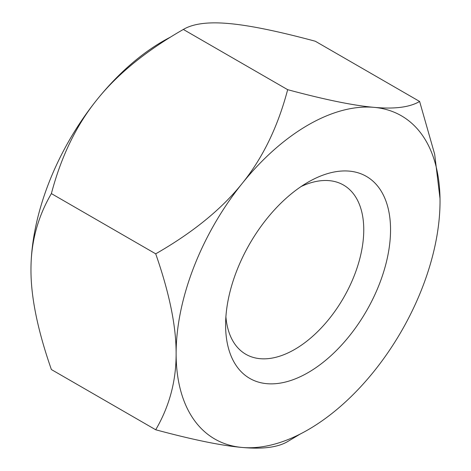 <?xml version="1.0" encoding="UTF-8"?>
<svg xmlns="http://www.w3.org/2000/svg" width="471" height="471" viewBox="0 0 471 471"><rect width="100%" height="100%" fill="white"/><g stroke="black" fill="none" stroke-linecap="round" stroke-linejoin="round"><path stroke-width="0.71" d="M300.345 433.974L287.663 441.557C277.878 447.368 262.694 449.334 242.1 447.45C221.711 445.678 192.916 439.784 155.707 429.77L51.38 369.541C37.686 330.324 30.88 297.077 30.968 269.783A186.616 107.741 -60 0 1 96.944 99.734A186.616 107.741 -60 0 1 170.655 37.026M301.081 186.551A97.691 56.402 -60 0 1 343.53 185.062A97.691 56.402 -60 0 1 363.759 229.789A97.691 56.402 -60 0 1 321.116 328.099A97.691 56.402 -60 0 1 245.838 354.274A97.691 56.402 -60 0 1 225.897 316.771M225.603 325.014A116.631 67.341 -60 0 1 308.075 182.171A116.631 67.341 -60 0 1 390.547 229.789A116.631 67.341 -60 0 1 308.075 372.632A116.631 67.341 -60 0 1 225.603 325.014A116.631 67.341 120 0 0 249.76 378.407A116.631 67.341 120 0 0 339.638 347.162A116.631 67.341 120 0 0 390.547 229.789A116.631 67.341 120 0 0 366.391 176.395A116.631 67.341 120 0 0 276.512 207.64A116.631 67.341 120 0 0 225.603 325.014M30.968 269.783C30.874 242.418 37.68 217.019 51.38 193.599C61.165 156.484 76.349 125.192 96.944 99.734C117.332 74.2 146.134 50.768 183.337 29.443C193.122 23.632 208.306 21.666 228.9 23.55C249.289 25.322 278.084 31.216 315.293 41.23L419.62 101.459C409.823 107.276 394.633 109.237 374.056 107.353A186.616 107.741 120 0 0 242.1 183.537C262.677 158.109 277.866 126.823 287.663 89.673C324.837 99.681 353.633 105.569 374.056 107.353A186.616 107.741 -60 0 1 440.032 201.217A186.616 107.741 -60 0 1 374.056 371.266A186.616 107.741 120 0 1 242.1 447.45A186.616 107.741 -60 0 1 176.119 353.586A186.616 107.741 -60 0 1 242.1 183.537C221.676 209.1 192.88 232.527 155.707 253.828C169.413 293.08 176.213 326.332 176.119 353.586C176.207 380.98 169.401 406.373 155.707 429.77M419.62 101.459L434.674 154.252L440.014 198.585M183.337 29.443L287.663 89.673M51.38 193.599L155.707 253.828"/></g></svg>
